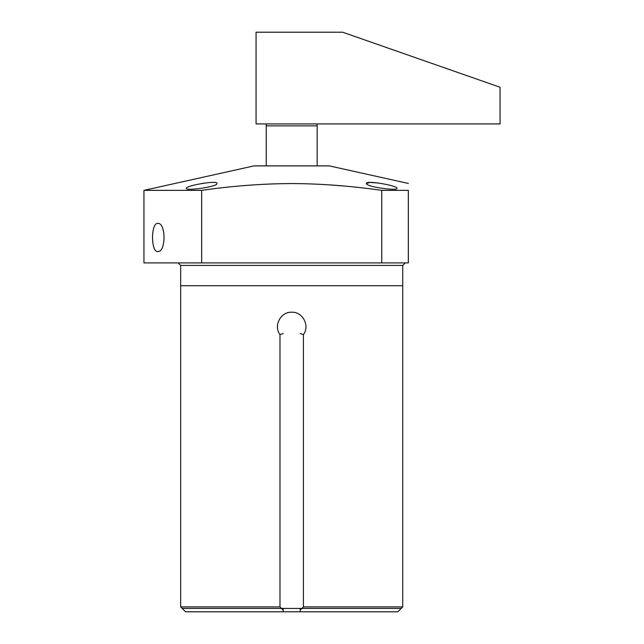 <?xml version="1.0" encoding="UTF-8"?>
<svg xmlns="http://www.w3.org/2000/svg" width="644" height="644" viewBox="0 0 644 644"><rect width="100%" height="100%" fill="white"/><g stroke="black" fill="none" stroke-linecap="round" stroke-linejoin="round"><path stroke-width="0.97" d="M303.413 606.906L402.725 606.906L397.831 611.8L300.176 611.8L300.176 610.11L303.413 606.906L303.413 334.606C310.183 325.767 302.543 311.559 291.7 312.227C280.832 311.567 273.217 325.775 279.979 334.606L279.979 606.906L283.215 610.11L283.215 611.8L185.561 611.8L180.666 606.906L279.979 606.906M283.215 611.8L300.176 611.8M300.168 333.52L303.413 334.606M300.176 608.419L300.176 610.11M283.223 333.52L279.979 334.606M201.653 262.905L143.942 262.905L143.942 190.358L201.653 190.358L201.653 262.905L408.344 262.905L408.344 190.358L381.739 190.358L381.739 262.905M327.579 184.748L343.107 185.947M262.237 184.361L274.255 183.838M157.788 251.53L157.788 251.53C150.801 252.44 150.793 222.51 157.788 223.412L157.788 223.412C166.088 222.502 166.096 252.432 157.788 251.53M381.739 190.358C350.505 185.923 320.495 183.661 291.7 183.556C262.438 183.693 232.42 185.963 201.653 190.358M408.344 183.443L329.398 165.902L253.994 165.902L143.942 190.358M186.406 188.306C185.617 185.657 218.211 179.909 216.972 183.516C217.753 186.849 185.239 191.212 186.406 188.306M204.446 183.081L202.031 183.46M408.344 190.358C408.344 181.197 408.344 181.197 408.344 190.358M366.42 183.516C365.293 179.918 397.654 185.633 396.986 188.306C398.048 191.204 365.728 186.865 366.42 183.516L369.954 182.429L378.946 183.081M317.089 123.922L317.146 125.862L266.246 125.862L266.246 165.902M312.171 32.208L271.221 32.208M283.215 608.419L283.215 610.11M401.212 608.419L182.18 608.419M180.666 285.727L402.725 285.727M256.071 32.208L256.071 123.922L500.058 123.922L500.058 87.238L342.648 32.208L256.071 32.208M479.434 80.025L478.717 79.775M477.542 79.365L475.956 78.81M474.016 78.133L471.827 77.369M460.251 73.319L461.434 73.73M463.02 74.285L464.96 74.97M467.15 75.734L469.484 76.547M402.725 606.906L402.725 265.433L180.666 265.433L180.666 606.906M180.666 265.433L178.138 262.905M317.146 125.862L317.146 165.902M266.302 123.922L266.246 125.862M402.725 265.433L405.253 262.905"/></g></svg>
